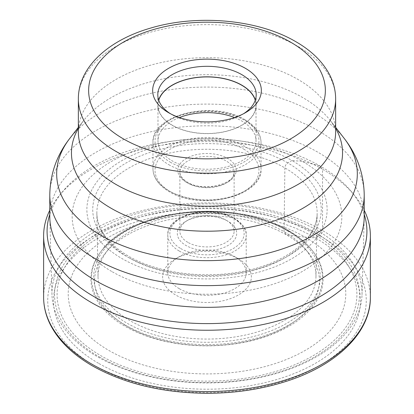 <?xml version="1.0" encoding="UTF-8"?>
<svg xmlns="http://www.w3.org/2000/svg" width="414" height="414" viewBox="0 0 414 414"><rect width="100%" height="100%" fill="white"/><g stroke="black" fill="none" stroke-linecap="round" stroke-linejoin="round"><path stroke-width="0.31" stroke-dasharray="2.07 1.55" d="M98.47 363.254A153.485 88.617 180 0 1 98.47 237.936A153.485 88.617 180 0 1 315.53 237.936A153.485 88.617 180 0 1 315.53 363.254A153.485 88.617 180 0 1 98.47 363.254M305.527 249.269A108.975 62.918 0 0 0 284.056 231.664A108.975 62.918 180 0 0 108.473 249.269A108.975 62.918 180 0 0 98.03 276.826A108.975 62.918 180 0 0 129.944 320.638A108.975 62.918 0 0 0 248.162 334.403A108.975 62.918 0 0 0 315.97 276.826A108.975 62.918 0 0 0 305.527 249.269L308.632 253.063A112.406 64.894 0 0 1 271.708 333.85A112.406 64.894 0 0 1 127.517 326.677A112.406 64.894 180 0 1 105.368 253.063A112.406 64.894 180 0 1 286.483 234.898L305.139 237.118A138.788 80.13 0 0 1 305.139 350.441A138.788 80.13 0 0 1 108.861 350.441A138.788 80.13 180 0 1 108.861 237.118A138.788 80.13 180 0 1 305.139 237.118L315.53 237.936L319.618 235.576A4.114 2.375 120 0 0 322.527 230.536L322.527 169.222A163.38 94.325 180 0 1 354.446 195.289A163.38 94.325 180 0 1 364.216 210.255M49.783 210.255A163.38 94.325 180 0 1 59.554 195.289A163.38 94.325 180 0 1 322.527 169.222L320.079 165.998L302.349 161.336L291.937 160.528A120.122 69.35 180 0 1 291.937 258.605A120.122 69.35 180 0 1 122.063 258.605A120.122 69.35 180 0 1 122.063 160.528A120.122 69.35 180 0 1 291.937 160.528L287.787 162.925A4.104 2.37 120 0 0 284.889 167.898L284.056 231.664L286.483 234.898A112.406 64.894 0 0 1 308.632 253.063M49.783 214.38A159.918 92.327 180 0 1 62.68 191.511A159.918 92.327 180 0 1 169.171 141.572A159.918 92.327 180 0 1 244.829 141.572A159.918 92.327 180 0 1 320.079 165.998A159.918 92.327 0 0 1 351.32 191.511L354.446 195.289M111.651 271.429A134.845 77.853 180 0 1 77.159 195.372A134.845 77.853 180 0 1 175.101 140.739A134.845 77.853 180 0 1 238.899 140.739A134.845 77.853 180 0 1 302.349 161.336A134.845 77.853 0 0 1 302.349 271.429A134.845 77.853 0 0 1 111.651 271.429M364.216 214.38A159.918 92.327 0 0 0 351.32 191.511M364.216 216.563A157.216 90.769 0 0 0 318.169 152.383A157.216 90.769 0 0 0 146.835 132.708A157.216 90.769 0 0 0 49.783 216.563M170.485 113.752A49.194 28.4 0 0 0 172.214 114.802L168.576 112.701L172.214 114.802A49.194 28.4 0 0 0 241.786 114.802A49.194 28.4 0 0 0 243.515 113.752M255.345 99.971A49.194 28.4 180 0 1 256.194 105.223A49.194 28.4 180 0 1 225.827 131.461A49.194 28.4 180 0 1 172.214 125.307A49.194 28.4 180 0 1 157.806 105.223A49.194 28.4 180 0 1 158.655 99.971M158.748 100.25A49.012 28.297 0 0 0 157.988 105.223A49.012 28.297 0 0 0 172.343 125.23A49.012 28.297 0 0 0 225.759 131.367A49.012 28.297 0 0 0 256.012 105.223A49.012 28.297 0 0 0 255.252 100.25M234.588 117.545A49.012 28.297 180 0 1 241.657 120.924A49.012 28.297 180 0 1 256.012 140.936A49.012 28.297 180 0 1 225.759 167.08A49.012 28.297 180 0 1 172.343 160.948A49.012 28.297 180 0 1 157.988 140.936A49.012 28.297 180 0 1 179.412 117.545M187.827 242.34A27.117 15.654 180 0 1 179.883 231.271A27.117 15.654 180 0 1 187.827 220.196A27.117 15.654 180 0 1 226.173 220.196L226.173 220.196A27.117 15.654 180 0 1 234.117 231.271A27.117 15.654 180 0 1 217.376 245.735A27.117 15.654 180 0 1 187.827 242.34M226.173 220.196L227.995 221.247A29.689 17.14 180 0 1 227.995 245.492A29.689 17.14 180 0 1 186.005 245.492A29.689 17.14 180 0 1 186.005 221.247A29.689 17.14 180 0 1 227.995 221.247L226.173 220.196M179.272 288.693A39.211 22.641 180 0 1 167.789 272.681A39.211 22.641 180 0 1 179.272 256.675A39.211 22.641 180 0 1 234.728 256.675L234.728 256.675A39.211 22.641 180 0 1 246.211 272.681A39.211 22.641 180 0 1 222.007 293.598A39.211 22.641 180 0 1 179.272 288.693M238.366 258.776L238.366 258.776A44.355 25.611 180 0 1 238.366 294.996A44.355 25.611 180 0 1 175.634 294.996A44.355 25.611 180 0 1 175.634 258.776A44.355 25.611 180 0 1 238.366 258.776L234.728 256.675L238.366 258.776M289.096 231.416A116.101 67.027 180 0 1 313.046 251.531A116.101 67.027 180 0 1 272.774 334.046A116.101 67.027 180 0 1 124.904 326.211A116.101 67.027 0 0 1 100.954 251.531A116.101 67.027 0 0 1 289.096 231.416M51.983 294.861A155.038 89.512 0 0 1 146.499 210.985A155.038 89.512 0 0 1 316.627 230.101A155.038 89.512 180 0 1 362.017 294.861A155.038 89.512 180 0 1 265.157 376.373A155.038 89.512 180 0 1 97.373 356.692A155.038 89.512 0 0 1 51.983 294.861L49.804 218.049M319.618 235.576A159.266 91.949 0 0 0 94.382 235.576A159.266 91.949 0 0 0 94.382 365.614A159.266 91.949 0 0 0 319.618 365.614A159.266 91.949 0 0 0 319.618 235.576M370.38 297.236A163.38 94.325 0 0 0 322.527 230.536A163.38 94.325 0 0 0 144.476 210.089A163.38 94.325 0 0 0 43.62 297.236M287.787 162.925A114.254 65.961 0 0 0 126.213 162.925A114.254 65.961 0 0 0 126.213 256.209A114.254 65.961 0 0 0 287.787 256.209A114.254 65.961 0 0 0 287.787 162.925M129.111 257.834A110.15 63.596 0 0 0 248.607 271.75A110.15 63.596 0 0 0 317.14 213.546A110.15 63.596 0 0 0 284.889 167.898A110.15 63.596 0 0 0 164.306 154.246A110.15 63.596 0 0 0 96.86 213.546A110.15 63.596 0 0 0 129.111 257.834M49.783 194.87A157.216 90.769 180 0 1 146.835 111.009A157.216 90.769 180 0 1 318.169 130.684A157.216 90.769 180 0 1 318.226 130.72A157.216 90.769 180 0 1 364.216 194.87M344.225 138.431A150.323 86.79 0 0 0 313.351 112.525A150.323 86.79 0 0 0 313.294 112.494A150.323 86.79 0 0 0 69.775 138.431M78.355 128.314A135.538 78.251 180 0 1 83.271 121.007A135.538 78.251 180 0 1 302.784 97.59A135.538 78.251 180 0 1 302.841 97.621A135.538 78.251 180 0 1 330.729 121.007A135.538 78.251 180 0 1 335.645 128.314M335.645 127.352L330.729 121.007C337.074 130.239 335.205 130.933 335.645 131.947A128.645 74.272 0 0 0 297.966 79.426A128.645 74.272 0 0 0 297.914 79.4A128.645 74.272 0 0 0 157.734 63.337A128.645 74.272 0 0 0 78.355 131.947C78.795 130.933 76.926 130.239 83.271 121.007L78.355 127.352M78.355 98.92A128.645 74.272 180 0 1 157.77 30.3A128.645 74.272 180 0 1 297.966 46.399A128.645 74.272 180 0 1 298.044 46.446A128.645 74.272 180 0 1 335.645 98.92M170.247 162.153A51.973 30.005 0 0 0 243.711 162.174A51.973 30.005 0 0 0 243.825 119.765A51.973 30.005 0 0 0 243.753 119.718A51.973 30.005 0 0 0 170.289 119.698A51.973 30.005 0 0 0 170.175 162.107A51.973 30.005 0 0 0 170.247 162.153M168.793 164.674A54.032 31.195 0 0 0 227.679 171.437A54.032 31.195 0 0 0 261.032 142.618A54.032 31.195 0 0 0 245.285 120.603A54.032 31.195 0 0 0 245.207 120.557A54.032 31.195 0 0 0 186.321 113.798A54.032 31.195 0 0 0 152.968 142.618A54.032 31.195 0 0 0 168.715 164.627A54.032 31.195 0 0 0 168.793 164.674M168.741 190.694A54.032 31.195 180 0 1 152.968 168.669A54.032 31.195 180 0 1 186.321 139.844A54.032 31.195 180 0 1 245.207 146.608A54.032 31.195 180 0 1 245.259 146.639A54.032 31.195 180 0 1 261.032 168.669A54.032 31.195 180 0 1 227.679 197.488A54.032 31.195 180 0 1 168.793 190.725A54.032 31.195 180 0 1 168.741 190.694M243.753 149.128A51.973 30.005 180 0 1 243.753 191.563A51.973 30.005 180 0 1 170.247 191.563A51.973 30.005 180 0 1 170.247 149.128A51.973 30.005 180 0 1 243.753 149.128M186.367 182.258A29.177 16.845 0 0 0 186.429 182.295A29.177 16.845 180 0 0 227.664 182.243A29.177 16.845 180 0 0 227.633 158.438A29.177 16.845 180 0 0 227.571 158.402A29.177 16.845 0 0 0 186.336 158.453A29.177 16.845 0 0 0 186.367 182.258M187.878 183.133A27.117 15.654 0 0 0 217.412 186.481A27.117 15.654 0 0 0 234.117 172.027A27.117 15.654 0 0 0 226.173 160.958A27.117 15.654 0 0 0 226.122 160.922A27.117 15.654 0 0 0 196.588 157.574A27.117 15.654 0 0 0 179.883 172.027A27.117 15.654 0 0 0 187.827 183.097A27.117 15.654 0 0 0 187.878 183.133M180.727 248.54A37.151 21.45 0 0 0 233.232 248.56A37.151 21.45 0 0 0 233.346 218.245A37.151 21.45 180 0 0 233.273 218.204A37.151 21.45 180 0 0 180.768 218.183A37.151 21.45 180 0 0 180.654 248.493A37.151 21.45 0 0 0 180.727 248.54M179.272 251.06A39.211 22.641 0 0 0 222.007 255.966A39.211 22.641 0 0 0 246.211 235.048A39.211 22.641 0 0 0 234.805 219.089A39.211 22.641 0 0 0 234.728 219.042A39.211 22.641 0 0 0 191.992 214.136A39.211 22.641 0 0 0 167.789 235.048A39.211 22.641 0 0 0 179.195 251.013A39.211 22.641 0 0 0 179.272 251.06M287.083 230.65A113.25 65.386 0 0 0 126.917 230.65A113.25 65.386 0 0 0 126.917 323.122A113.25 65.386 0 0 0 287.083 323.122A113.25 65.386 0 0 0 287.083 230.65M125.344 325.083A115.48 66.675 0 0 0 272.428 332.877A115.48 66.675 0 0 0 312.482 250.801A115.48 66.675 0 0 0 288.656 230.795A115.48 66.675 0 0 0 101.518 250.801A115.48 66.675 0 0 0 125.344 325.083M313.005 233.372A149.909 86.552 180 0 1 313.005 355.776A149.909 86.552 180 0 1 100.995 355.776A149.909 86.552 180 0 1 100.995 233.372A149.909 86.552 180 0 1 313.005 233.372M99.205 356.816A152.445 88.011 0 0 0 314.795 356.816A152.445 88.011 0 0 0 314.795 232.347A152.445 88.011 0 0 0 99.205 232.347A152.445 88.011 0 0 0 99.205 356.816M62.68 191.511L59.554 195.289M175.101 140.739L169.171 141.572M238.899 140.739L244.829 141.572M315.97 276.826L317.14 213.546C317.817 239.292 282.917 266.047 235.297 272.676C197.747 278.575 155.198 271.874 128.262 256.007C107.785 243.649 97.316 229.496 96.86 213.546L98.03 276.826M108.473 249.269L105.368 253.063M241.786 114.802L245.424 112.701M256.194 94.718L256.194 105.223M157.806 94.718L157.806 105.223M256.012 105.223L256.012 140.936M244.777 119.615C250.894 123.155 255.366 127.372 258.186 132.273C260.07 135.601 261.017 139.047 261.032 142.618L261.032 168.669C263.05 196.697 200.159 211.316 169.222 191.666C163.106 188.127 158.634 183.909 155.814 179.008C153.93 175.681 152.983 172.234 152.968 168.669L152.968 142.618C150.95 114.59 213.847 99.971 244.777 119.615M234.117 231.271L234.117 172.027C236.384 183.552 203.181 192.676 187.397 182.155C182.32 179.003 179.816 175.624 179.883 172.027L179.883 231.271M187.827 220.196L186.005 221.247M167.789 272.681L167.789 235.048C166.387 214.421 211.828 203.879 234.298 218.1C242.795 223.814 246.765 229.459 246.211 235.048L246.211 272.681M179.272 256.675L175.634 258.776M313.046 251.531L312.482 250.801C306.531 243.137 298.494 236.378 288.367 230.526C235.354 197.556 130.964 208.537 101.518 250.801L100.954 251.531M362.017 294.861L364.196 218.049M157.988 105.223L157.988 140.936"/><path stroke-width="0.62" d="M364.216 210.255A163.38 94.325 180 0 1 370.38 235.923A163.38 94.325 180 0 1 269.524 323.065A163.38 94.325 180 0 1 91.473 302.618A163.38 94.325 180 0 1 43.62 235.923A163.38 94.325 180 0 1 49.783 210.255M364.216 214.38A159.918 92.327 0 0 1 281.525 312.974A159.918 92.327 0 0 1 93.921 296.569A159.918 92.327 180 0 1 49.783 214.38M95.831 280.749A157.216 90.769 0 0 0 265.974 300.704A157.216 90.769 0 0 0 364.196 218.049A157.216 90.769 0 0 0 364.216 216.563L364.216 194.87A157.216 90.769 180 0 1 267.165 278.726A157.216 90.769 180 0 1 95.831 259.05A157.216 90.769 180 0 1 95.774 259.014A157.216 90.769 180 0 1 49.783 194.87L49.783 216.563A157.216 90.769 0 0 0 49.804 218.049A157.216 90.769 0 0 0 95.831 280.749M245.424 68.331A54.337 31.371 0 0 0 168.576 68.331A54.337 31.371 0 0 0 168.576 112.701L168.576 112.701A54.337 31.371 0 0 0 245.424 112.701A54.337 31.371 0 0 0 245.424 68.331M243.515 113.752A49.194 28.4 0 0 0 256.194 94.718A49.194 28.4 0 0 0 241.786 74.634A49.194 28.4 0 0 0 188.173 68.481A49.194 28.4 0 0 0 157.806 94.718A49.194 28.4 0 0 0 170.485 113.752M158.655 99.971A49.194 28.4 180 0 1 192.474 78.086A49.194 28.4 180 0 1 241.786 85.139A49.194 28.4 180 0 1 255.345 99.971M255.252 100.25A49.012 28.297 0 0 0 241.657 85.212A49.012 28.297 0 0 0 192.308 78.225A49.012 28.297 0 0 0 158.748 100.25M179.412 117.545A49.012 28.297 180 0 1 234.588 117.545M91.473 363.932A163.38 94.325 0 0 0 269.524 384.378A163.38 94.325 0 0 0 370.38 297.236C370.804 333.079 335.49 366.514 283.326 382.251C259.619 389.502 234.391 393.186 207.631 393.3C163.023 393.041 124.583 383.881 92.327 365.816C72.517 354.337 58.524 340.618 50.348 324.664C45.882 315.763 43.641 306.619 43.62 297.236A163.38 94.325 0 0 0 91.473 363.932M49.783 194.87C50.156 173.839 56.816 155.027 69.775 138.431A150.323 86.79 0 0 0 100.649 235.193A150.323 86.79 0 0 0 100.705 235.23A150.323 86.79 0 0 0 292.248 245.342A150.323 86.79 0 0 0 344.225 138.431C357.184 155.027 363.844 173.839 364.216 194.87M335.645 128.314A135.538 78.251 180 0 1 278.208 219.539A135.538 78.251 180 0 1 111.216 208.32A135.538 78.251 180 0 1 111.159 208.289A135.538 78.251 180 0 1 78.355 128.314M78.355 131.947A128.645 74.272 0 0 0 116.034 184.468A128.645 74.272 0 0 0 116.086 184.494A128.645 74.272 0 0 0 256.266 200.557A128.645 74.272 0 0 0 335.645 131.947L335.645 98.92A128.645 74.272 180 0 1 256.23 167.541A128.645 74.272 180 0 1 116.034 151.441A128.645 74.272 180 0 1 115.956 151.395A128.645 74.272 180 0 1 78.355 98.92L78.355 131.947M123.31 138.835A118.352 68.331 180 0 1 123.237 138.793A118.352 68.331 180 0 1 123.346 42.176A118.352 68.331 180 0 1 290.69 42.202A118.352 68.331 180 0 1 290.763 42.244A118.352 68.331 0 0 1 290.654 138.856A118.352 68.331 0 0 1 123.31 138.835M43.62 235.923L43.62 297.236M370.38 235.923L370.38 297.236M335.645 127.352L344.225 138.431M78.355 127.352L69.775 138.431M78.355 98.92C78.246 67.399 108.214 40.391 149.899 28.302C196.914 13.926 258.02 19.339 295.834 41.69C311.131 50.482 322.273 61.288 329.265 74.106C333.477 82.039 335.604 90.309 335.645 98.92"/></g></svg>
